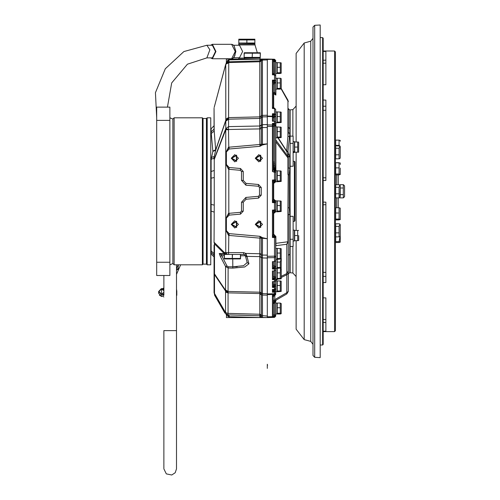 <?xml version="1.0" encoding="UTF-8"?>
<svg xmlns="http://www.w3.org/2000/svg" width="500" height="500" viewBox="0 0 500 500"><rect width="100%" height="100%" fill="white"/><g stroke="black" fill="none" stroke-linecap="round" stroke-linejoin="round"><path stroke-width="0.75" d="M274.806 295.694L274.806 299.6L273.3 300.906L273.3 296.775L273.3 316.525L272.425 317.425L273.962 317.031L272.425 317.425L274.531 317.369L267.288 317.562L267.288 316.806L267.288 317.562L226.406 317.562L226.575 315.387M229.15 59.044L229.15 59.887L262.481 59.044L226.406 59.044L226.406 62.237L228.906 59.9L229.044 61.694M281.238 79.169L281.238 88.594L287.925 100.169L281.238 88.581L280.231 89.15L277.269 89.15L277.269 82.919L280.231 82.919L280.238 78.244L277.269 78.244L277.269 82.919M281.2 181.431L277.269 181.731L277.269 180.956L280.231 180.956L281.2 181.431L281.2 171.125L277.269 170.825L277.269 175.506L280.231 175.506L280.238 170.825M281.2 258.988L277.269 259.288L277.269 258.512L280.231 258.512L281.2 258.988L281.2 248.681L277.269 248.381L277.269 253.056L280.231 253.056L280.238 248.381M281.206 313.688L281.238 303.644L280.238 303.087M281.2 291.45L277.269 291.75L277.269 290.975L280.231 290.975L281.2 291.45L281.2 281.144L277.269 280.844L277.269 285.525L280.231 285.525L280.238 280.844M281.238 269.144L281.238 278.569L281.238 269.144M277.269 278.35L280.231 278.35L281.2 278.825L277.269 279.125L277.269 267.531L280.231 267.531L281.2 268.006L281.238 258.325M281.2 211.494L277.269 211.794L277.269 211.019L280.231 211.019L281.2 211.494L281.2 201.181L277.269 200.888L277.269 205.562L280.231 205.562L280.238 200.888M281.2 137.544L277.269 137.844L277.269 137.069L280.231 137.069L281.2 137.544L281.2 127.238L277.269 126.938L277.269 131.619L280.231 131.619L280.238 126.938M281.2 122.519L277.269 122.812L277.269 122.037L280.231 122.037L281.2 122.519L281.2 112.206L277.269 111.906L277.269 116.587L280.231 116.587L280.238 111.906M281.2 73.219L277.269 73.519L280.231 73.519L277.269 73.519L277.269 72.744L280.231 72.744L281.206 73.213L281.2 62.906L277.269 62.613L277.269 67.287L280.231 67.287L280.238 62.613M273.3 107.238L273.3 82.831L272.425 80.113L274.531 80.113L274.544 74.569L275.706 75.763L275.706 94.644L275.706 89.138L277.025 89.138L277.025 78.256L275.706 78.256L275.706 75.856M275.706 181.719L275.706 168.238L275.706 170.837L277.025 170.837L277.025 181.719L275.706 181.719M273.25 289.4L274.531 289.319L274.55 286.856L275.706 286.256L275.706 256.144L275.706 260.413L274.544 261.613L273.519 261.606M275.706 279.113L277.025 279.113L277.025 248.394L275.706 248.394M275.706 313.981L275.706 303.1L277.025 303.1L277.025 313.981L275.706 313.981M275.706 280.856L277.025 280.856L277.025 291.737L275.706 291.737L275.706 284.644M273.087 235.819L273.962 236.663L272.425 237.475L273.3 234.531L273.3 213.012L272.425 210.069L274.531 210.012L274.531 202.662L275.706 202.662L275.706 200.9L277.025 200.9L277.025 211.781L275.706 211.781L275.706 210.012L275.706 211.144M275.706 139.781L275.706 137.831L277.025 137.831L277.025 126.95L275.706 126.95L275.706 123.344M275.706 125.763L275.706 122.8L277.025 122.8L277.025 111.919L275.706 111.919M275.706 73.506L275.706 62.625L277.025 62.625L277.025 73.506L275.706 73.506M211.156 131.938L214.081 129.081L214.081 108.156L214.081 129.081L215.706 150.319L212.906 151.387L211.156 131.938L211.156 128.775L214.081 125.769L214.081 131.481M210.775 253.831L214.081 256.85L214.081 255.369L214.081 273.806L214.081 244.963M214.081 239.856L214.081 238.569M214.081 242.425L214.237 205.144L214.081 242.425L214.488 243.875L214.488 274.556L214.081 273.806L214.081 292.694L214.488 294.194L214.081 292.694M259.938 59.044L267.288 59.044L262.45 59.175L262.45 127.581L261.363 127.581L261.394 128.894L228.569 129.525L225.775 128.675L228.569 126.619L228.512 129.725L225.738 129.725L225.825 120.65L215.706 150.319L214.213 156.581L214.081 159.462L214.081 157.912L211.156 159.444L212.906 151.387M243.706 254.438L220.8 254.438L222.8 254.438L220.8 254.438L221.725 255.769L220.212 256.175L219.237 253.5L224.188 253.5L224.525 252.631L226.238 254.438M262.5 237.694L262.45 255.037L267.288 255.138L267.288 238.775L261.394 238.119L261.394 253.719L259.812 253.719L259.919 236.325L261.394 238.119L259.812 238.119L229.044 235.431L229.15 233.631L259.938 236.325L262.5 237.694L267.288 238.775L267.288 143.844L262.5 144.925L259.938 146.294L229.15 148.988L226.406 151.981L226.406 164.506L229.15 167.5L240.494 168.494L243.238 171.488L243.238 180.394L245.981 183.388L258.531 184.488L261.275 187.481L261.275 195.138L258.531 198.131L245.981 199.231L243.238 202.225L243.238 211.131L240.494 214.125L229.15 215.119L226.406 218.113L226.406 230.637L229.15 233.631M275.775 211.781L273.7 213.506L273.7 234.037L274.625 235.231L273.3 234.025L275.869 236.431L275.869 245.712L286.825 244.25L288.331 241.737L288.331 291.356L286.825 293.962L274.806 300.906L273.3 303.506L274.469 303.506L274.469 314.944L274.456 315.825L273.288 316.669L273.3 314.944L275.706 314.944L275.706 316.169L275.706 301.075L276.306 300.038L274.806 300.906L286.825 293.962L286.825 244.25L287.925 241.737L288.331 241.737L288.331 214.788L287.925 208.025L288.331 156.287L288.331 167.831L289.794 168.381L289.188 174.981L289.188 207.638L289.794 214.237L289.794 272.481L288.331 273.981L288.331 250.181M290.131 110.15L289.794 110.138L289.794 128.775L288.331 127.275L288.331 132.394L288.331 108.637L288.331 125.225M288.331 257.394L288.331 273.981M292.85 136.156L292.85 109.644L290.131 109.881L290.131 272.731L292.85 272.969L292.85 246.462M274.337 74.556L274.531 61.662L275.706 61.45L273.3 61.45L275.706 61.45L273.3 61.45L275.706 61.45L275.706 78.256M273.3 73.569L273.3 60.081L272.425 59.619L272.425 74.837L274.531 74.919L275.706 75.763L274.55 74.562L272.425 74.837L273.3 73.394L273.544 74.112M273.288 116.2L274.456 116.306L273.3 116.5L273.3 121.206L273.288 116.2L272.425 113.781L274.531 113.781L274.544 108.238L275.706 109.431L275.706 126.95M273.25 261.656L274.531 261.575L274.531 257.594L267.288 257.738L267.288 256.288L275.706 256.144L275.706 236.519L275.706 237.531L274.531 237.531L274.55 236.681L275.706 237.531M273.087 200.944L273.962 201.794L272.425 202.606L273.3 199.662L273.288 182.669L272.425 180.012L274.531 179.956L274.531 172.106L272.425 171.55L273.3 169.606L273.3 125.85L273.3 126.431L272.425 126.431L272.425 123.406L274.531 123.319L274.531 121.287L275.706 122.444L275.706 168.238L274.919 168.525L275.706 168.481M289.188 207.638L287.925 208.025L287.925 241.737L275.706 243.35M275.869 140.363L275.706 141.856M273.3 61.662L274.469 61.662L274.544 74.562M240.444 254.438L240.413 258.944L224.425 258.944L224.394 254.438M232.325 254.438L232.325 258.463L232.512 254.438M238.388 45.275L238.663 44.919L255.031 44.919L257.3 52.731M244.262 58.144L260.256 57.844L238.663 58.144L238.388 57.781M238.806 43.712L238.806 42.994L254.894 42.994L254.894 43.712L238.806 44.013M254.894 42.994L254.894 39.206L238.806 39.206L238.806 39.925L246.85 39.925L246.85 42.994M254.963 44.919L254.963 44.013L238.731 44.013L238.731 44.919M244.144 53.137L244.144 57.362L244.262 52.731L260.256 52.731L260.281 57.362L260.375 53.212M252.35 53.212L252.162 57.362L252.35 53.212L260.281 53.212M207.169 191.306L207.169 264.806L210.775 264.806L210.775 117.812L207.169 117.812L207.169 191.306M206.462 118.519L203.062 118.519L203.062 264.1L206.462 264.1L206.462 118.519L207.169 117.812M156.669 275.475L156.669 107.144L169.894 107.144L169.894 275.475L156.669 275.475M203.062 264.1L202.356 264.806L202.356 117.812L203.062 118.519M174.1 264.806L172.869 263.575L172.869 119.044L174.1 117.812L174.1 264.806L202.356 264.806M314.688 357.331L320.194 357.619L320.194 25L314.688 25.288L314.688 357.331L312.981 355.525L312.981 153.663M323.2 180.487L325.844 180.487L325.844 100.05L323.2 100.05M323.2 84.75L325.844 84.75L325.844 51.431L323.2 51.431M323.2 282.569L325.844 282.569L325.844 202.262M323.2 331.188L325.844 331.188L325.844 297.869L323.2 297.869M323.2 51.013L334.562 51.013L334.562 331.606L323.2 331.606M334.562 331.606L335.462 330.706L335.462 51.913L334.562 51.013M344.544 196.7L344.544 185.919L344.544 196.7L343.344 197.906L339.975 197.906L340.275 185.919L340.275 196.7M340.275 146.912L340.275 157.65L340.275 146.869L340.275 157.65L339.806 158.594M339.806 197.644L338.231 197.85L338.231 207.763L340.219 208.094L339.069 207.763L339.069 219.088L340.219 219.613L335.706 219.944L339.069 219.944M339.306 174.85L335.706 174.856L335.706 174L339.069 174L340.219 174.525L338.231 174.856L338.231 184.769L339.975 185.125L340.275 185.919M340.275 141.237L340.219 140.456L339.069 140.125L339.069 145.363L339.875 145.975M340.275 168.062L340.275 174.156L340.275 168.062M340.275 219.244L340.275 208.463M335.706 223.819L335.706 232.881L339.069 232.881L339.069 236.894L339.975 236.537L340.275 235.75L340.275 224.963L339.981 224.175L339.069 223.819L335.706 223.819L339.069 223.819M340.275 241.381L340.275 231.006M338.231 174L339.069 174L339.069 167.906L335.706 167.906L335.706 162.669L340.219 163.006L340.275 164.481M312.981 78.606L312.981 146.45M312.981 304.012L312.981 348.869M312.981 194.312L312.981 228.95M312.981 236.169L312.981 300.4M312.981 40.963L312.981 75M312.981 191.306L312.981 27.088L314.688 25.288M304.169 339.644L310.75 341.406L310.75 41.206L304.169 42.975L304.169 339.644L296.144 329.194L296.144 240.675L296.144 276.562L292.85 272.969M296.144 230.456L296.144 152.162L296.144 230.456M292.85 109.644L296.144 106.05L296.144 141.944L296.144 53.425L304.169 42.975M322.6 37.65L323.2 38.25L323.2 344.369L322.6 344.969L322.6 37.65L320.194 37.65M298.669 235.562L298.669 240.463L298.669 235.562M293.137 241.006L294.462 241.006L294.462 230.125L293.137 230.125M294.344 161.25L294.944 161.85L294.944 220.769L294.344 221.369L294.344 161.25L293.137 161.25M293.137 152.494L294.462 152.494L294.462 141.613L293.137 141.613M298.612 152.162L298.669 142.812M211.156 253.844L211.156 159.444M225.75 254.438L224.188 253.5L214.488 243.875L214.237 242.425L224.525 252.631L243.612 252.631L243.663 254.438L244.8 254.838L245.394 255.738M211.419 157.363L214.213 156.581L214.237 159.462L214.237 177.475L211.462 178.106M237.256 266.744L232.838 266.837L243.581 265.688L247.213 262.538L245.4 255.769L240.538 255.769M259.738 256.3L262.45 257.938L262.45 293.65L267.288 293.756L267.288 258.038L262.45 257.938L262.45 255.037L261.363 255.037L261.394 257.619L259.812 256.625L259.812 253.719L245.894 253.444L246.838 256.363L245.275 255.431L247.1 257.044L248.912 263.812L244.662 266.994L232.838 268.113L228.088 268.012L225.562 266.481L220.212 256.175M229.044 235.431L228.512 235.35L226.1 230.637L226.1 218.113L228.512 213.394L240.387 212.325L241.481 211.131L241.481 202.225L245.875 197.431L258.425 196.337L259.519 195.138L259.519 187.481L258.425 186.281L245.875 185.188L241.481 180.394L241.481 171.488L240.387 170.287L228.512 169.219L226.1 164.506L226.1 151.981L228.512 147.262L262.45 144.262L262.5 144.925M241.481 211.131L243.238 211.181M241.481 202.225L243.244 202.175M259.519 195.138L261.275 195.188M259.519 187.481L261.275 187.431M241.481 180.394L243.244 180.444M241.481 171.488L243.238 171.438M226.1 164.506L228.819 167.456L228.819 215.162M290.131 128.781L289.794 128.775L289.794 133.775L287.956 151.469L289.794 157.106L289.794 168.381M289.188 174.981L287.925 174.587L287.925 157.887L288.331 157.887L287.925 154.15L289.188 154.319M273.406 169.1L274.625 170.306L273.7 169.106L274.337 169.156L273.7 165.531L273.7 169.106L273.3 169.094L275.706 171.5L275.706 179.956L274.55 180.806L274.531 179.956L275.706 179.956L275.706 181.081M273.288 212.731L274.55 211.875L274.531 210.012L275.706 210.012L273.962 210.881L274.625 212.312L273.3 213.525L274.469 212.319M275.869 236.431L274.431 235.662L273.962 236.663L274.55 236.681L274.531 235.231L275.706 236.406M273.488 74.031L274.469 74.031M163.881 468.881L166.312 473.862L171.75 475L175.175 472.762L176.506 468.881L176.506 330.606L163.881 330.606L163.881 468.356L163.881 354.619M336.669 197.85L336.669 207.763M336.669 174.856L336.669 184.769M231.631 44.319L232.812 44.638L234.213 46.075L235.4 49.662L234.981 55.263L233.212 58.156L231.631 58.744L235.225 51.531L231.631 44.319L212.344 44.319L210.6 45.219M273.538 296.131L273.3 296.775L274.425 295.656M227.794 314.862L225.944 313.906L226.406 315.113L225.956 313.919M156.669 117.7L155.456 92.688L165.3 68.763L183.85 51.537L206.869 45.219L212.344 45.219L215.487 51.531L212.344 57.844L206.869 57.844L209.894 49.794L206.869 45.219M255.263 158.244L260.675 161.369L260.675 155.119L255.263 158.244L258.869 161.85L262.481 158.244L258.869 154.637L255.263 158.244M255.806 158.244L260.406 160.9L260.406 155.588L255.806 158.244L260.406 160.9L260.406 155.588L255.806 158.244M231.219 158.244L236.625 161.369L236.625 155.119L231.219 158.244L234.825 161.85L238.431 158.244L234.825 154.637L231.219 158.244M231.756 158.244L236.356 160.9L236.356 155.588L231.756 158.244M255.263 224.375L260.675 227.5L260.675 221.25L255.263 224.375L258.869 227.981L262.481 224.375L258.869 220.769L255.263 224.375M255.806 224.375L260.406 227.031L260.406 221.719L255.806 224.375L260.406 227.031L260.406 221.719L255.806 224.375M231.219 224.375L236.625 227.5L236.625 221.25L231.219 224.375L234.825 227.981L238.431 224.375L234.825 220.769L231.219 224.375M231.756 224.375L236.356 227.031L236.356 221.719L231.756 224.375M275.706 245.863L276.075 245.138M167.413 107.144L171.681 82.938L187.431 64.169L206.869 57.844M210.6 57.844L212.344 58.744L215.938 51.531L212.344 44.319M233.612 57.781L239.513 57.781L242.625 51.531L239.513 45.275L233.612 45.275M234.05 45.825L235.894 51.531L234.05 57.231M161.475 289.594L161.475 292.919L161.475 289.594M262.45 59.175L259.812 60.888L259.919 59.081L261.394 59.856L261.394 125L261.363 127.581L259.738 128.075L259.812 60.888L227.85 61.831M344.544 185.919L343.488 184.725M277.269 303.087L280.231 303.087L277.269 303.087L280.231 303.087L277.269 303.087L277.269 307.769L280.231 307.769L280.231 303.087L281.238 303.644M277.269 313.994L280.231 313.994L277.269 313.994L280.231 313.994L277.269 313.994L277.269 313.219L280.231 313.219L281.2 313.7L280.231 313.994M277.969 82.919L280.231 82.919L280.231 88.375L281.2 88.85M277.269 78.244L280.231 78.244M281.2 78.537L280.238 78.244M277.269 88.375L280.231 88.375M277.269 180.956L277.269 175.506M280.231 175.506L280.231 180.956M277.269 258.512L277.269 253.056M280.231 253.056L280.231 258.512M277.269 307.769L280.231 307.769L280.231 313.219L277.269 313.219L280.231 313.219L277.269 313.219L277.269 307.769L280.231 307.769L277.269 307.769M277.269 290.975L277.269 285.525M280.231 285.525L280.231 290.975M277.269 272.9L280.231 272.9L280.531 268.294M281.238 268.775L280.769 268.263M280.231 272.9L280.231 278.35M277.269 259.288L277.269 262.075L280.231 262.075L281.194 259.019M277.269 267.531L277.269 262.075M277.269 268.306L281.2 268.006M280.231 262.075L280.231 267.531M277.269 211.019L277.269 205.562M280.231 205.562L280.231 211.019M277.269 137.069L277.269 131.619M280.231 131.619L280.231 137.069M277.269 122.037L277.269 116.587M280.231 116.587L280.231 122.037M277.269 72.744L277.269 67.287L280.231 67.287L280.231 72.744L277.269 72.744L280.231 72.744M277.269 67.287L280.231 67.287M277.269 73.519L280.231 73.519L277.269 73.519M225.306 312.938L224.944 313.15L214.419 294.925L214.788 294.713M231.219 314.969L259.812 315.719L259.812 256.625L246.838 256.363L247.1 257.044M228.094 266.737L228.088 291.462L225.562 290.012L225.562 266.481L227.081 266.075L228.094 266.737L232.838 266.837L232.781 258.944M246.819 256.288L246.656 255.619M246.556 255.244L246.431 254.831M238.431 315.156L255.263 315.6M267.288 317.562L262.45 317.431L259.812 315.719L228.088 314.887L225.562 313.387L214.488 294.194M255.263 61.006L251.363 61.106M246.244 61.244L245.688 61.256M226.612 61.762L226.181 63.106M227.025 62.231L226.706 62.481M227.987 61.794L228.3 61.731L227.987 61.794M227.7 61.881L227.081 62.194M226.406 62.237L226.275 62.969M228.75 61.7L228.569 126.619L259.812 125.994L261.394 125M267.288 143.844L267.288 127.481L262.45 127.581L262.45 144.262L267.288 143.844M228.612 118.787L225.825 120.65L225.775 64.388L214.188 107.375L225.825 63.931L228.569 62.881L225.744 64.231M261.394 257.619L261.375 315.569L267.288 316.056L267.288 295.156L262.45 295.05L262.5 317.562M259.738 126.319L262.45 124.675L267.288 124.581L267.288 116.794L262.45 116.906L259.812 118.562M259.812 116.562L262.45 115.35L267.288 115.237L267.288 59.925L262.45 60.05L259.788 61.475M267.288 115.237L267.288 116.794M267.288 293.756L267.288 295.156M261.375 293.281L259.769 292.175L228.088 291.462L228.088 292.863L225.562 292.113L225.562 290.012M261.375 293.981L259.769 293.575L228.088 292.863L228.088 314.887L228.556 316.688L226.406 315.113L225.938 313.9L226.406 315.113M225.562 313.387L225.562 292.113M259.812 291.994L262.45 293.65L262.45 295.05L259.812 294.194M233.919 148.569L259.919 146.294L259.738 128.075M214.081 108.156L214.213 131.131L211.419 133.294M212.956 151.031L215.756 149.719L225.825 120.194L228.612 118.331M228.906 59.9L228.65 61.7L225.825 63.931L228.65 62.581L259.812 61.769L261.394 61.037M228.156 291.675L225.637 290.438L214.488 273.856L214.081 272.406M228.156 292.375L225.637 291.137L214.488 274.556L214.488 293.444L225.562 312.631L228.088 313.387L259.812 314.219L261.394 314.731M227.506 314.812L226.475 314.363M226.056 314.025L226.706 314.506M228.819 149.031L228.512 129.725L225.712 128.875L214.081 159.462M211.156 250.85L214.081 253.713L214.081 255.369L211.156 252.431M214.081 170.544L211.156 171.494M211.156 211.119L214.081 212.075M211.462 204.513L214.237 205.144L214.237 159.462L225.738 129.725L225.738 252.631L227.45 254.438M230.456 148.869L230.919 148.831M227.787 149.45L226.462 151.406M240.387 170.287L240.544 168.5M245.938 183.381L245.875 185.188M258.425 186.281L258.581 184.494M258.581 198.125L258.425 196.337M245.875 197.431L245.938 199.231M240.544 214.119L240.387 212.325M227.787 215.581L226.419 217.819M226.462 231.213L228.819 233.588L228.556 254.438M262.5 59.044L272.425 59.181L267.288 59.044L267.288 116.088L272.425 116.213L272.425 113.781L273.962 114.631L274.431 116.062L274.55 114.631L273.087 115.181M228.331 60.012L227.85 60.25M227.75 60.325L227.425 60.6L227.75 60.325M229.044 314.913L229.15 316.712L228.556 316.688M261.394 253.719L261.363 255.037L259.738 254.544M259.769 314.719L261.375 315.569L261.375 316.706L259.769 315.65M259.812 60.888L261.381 59.881L259.788 60.919M261.388 116.194L259.8 116.888L228.569 117.619L225.775 119.125M261.388 117.419L259.8 118.444L228.569 119.175L225.775 121.231M220.8 254.438L219.237 253.5M243.612 252.631L245.894 253.444L244.8 254.838M247.213 262.538L248.912 263.812M259.812 315.719L259.919 317.519L229.15 316.712L229.15 317.562M261.394 316.75L259.938 317.562M229.044 213.319L229.15 215.119M229.044 169.3L229.15 167.5M229.044 147.188L229.15 148.988M261.394 128.894L261.394 144.494L259.919 146.294M273.3 295.587L272.425 295.275L274.531 295.131L274.531 294.456L267.288 294.619L267.288 316.806L272.425 316.675L272.425 295.275L274.581 295.731L275.706 294.531L275.706 289.806L274.431 290.406L273.962 291.656L272.425 292.244L273.087 291.506L273.3 289.456M267.288 257.738L267.288 293.919L274.531 293.756L274.531 292.206L275.706 291.044L274.55 291.644L274.538 289.363M272.425 171.55L272.425 126.431L267.288 126.331L267.288 256.288M267.288 126.331L267.288 124.881L272.425 124.981L273.3 125.85L273.288 124.569L272.425 123.406M273.519 121.25L272.425 121.219L272.425 116.6L267.288 116.481L267.288 124.881M286.825 293.962L288.331 291.356L286.825 292.663L274.806 299.6L274.806 300.906L273.406 302.719L274.806 300.906L273.406 302.719L274.806 300.906L274.331 301.244L274.806 300.906L274.331 301.244L274.806 300.906L274.956 301.944L274.469 303.506M273.925 301.669L273.612 302.175L273.925 301.669M273.3 60.256L273.3 73.394L274.4 74.556L273.288 73.494M273.406 183.463L275.706 181.056M274.469 200.356L273.3 199.156L274.625 200.362L273.962 201.794L275.706 202.662L275.706 210.012M274.625 165.219L273.7 165.531L273.3 162.213L274.469 161.906L274.919 168.525L274.294 168.819M273.406 93.612L273.3 93.056L274.469 92.206L275.869 95.069L273.406 93.612L274.531 92.537L274.531 83.462L275.706 82.613M273.3 270.975L273.3 277.906M273.3 266.006L273.288 267.613L274.431 267.194L273.962 268.444L272.425 269.031L273.288 267.613L274.55 267.194L274.531 261.613L275.706 260.413M274.469 261.619L274.469 266.05L273.3 265.744L273.3 261.656L273.3 267.4M274.469 281.581L274.469 284.475L273.3 284.163L273.3 281.619L273.3 285.825L274.456 285.4L273.962 286.863L272.425 287.456L273.3 285.825M273.3 276.831L273.288 278.256L274.431 277.838L273.962 279.088L272.425 279.675L273.288 278.256L274.55 277.838L274.544 270.938L273.519 270.931M273.3 289.4L273.288 290.825L274.431 290.406L274.469 289.363M289.794 110.138L288.331 108.637L288.331 132.394L289.794 133.775M267.288 59.488L274.531 59.237L273.962 59.569L274.469 61.662L274.55 59.588L275.706 60.438L275.706 61.45L272.425 59.181L274.531 59.237L275.706 60.438M272.519 59.188L274.531 59.237M288.331 291.356L288.331 273.45L286.825 274.75L281.238 277.525M275.869 170.837L275.869 141.856L287.925 157.887L287.925 156.431L275.706 139.825M289.794 157.106L288.331 156.287L286.775 151.562L286.694 151.044L287.956 151.469M278.194 137.844L286.694 151.044L287.925 135.969L287.925 100.169L288.331 101.669L281.175 88.912M289.188 136.75L287.925 135.969L288.331 132.394M281.238 276.306L286.825 273.538L288.331 271.025M288.331 214.788L289.794 214.237M277.944 137.844L286.775 151.562L288.038 151.781M273.406 302.719L274.531 303.038L274.55 316.006L275.706 315.156L275.706 316.169L274.55 317.019L274.431 316.006L273.962 317.031L274.531 317.369L275.706 316.169L274.531 317.369M275.706 109.519L274.55 108.231L272.425 108.506L273.3 107.062L273.544 107.775M274.919 289.288L275.706 289.806M275.706 259.513L275.706 269.738L274.531 270.894L275.706 269.738M273.25 281.625L272.425 281.606L272.425 287.456L274.531 287.413L275.706 286.256L275.706 288.156L274.544 289.356L273.519 289.35M277.025 268.294L275.706 268.294L275.706 280.381L274.531 281.537L274.531 279.637L275.706 278.475L274.55 279.075L274.55 277.838L275.706 277.238M275.706 201.537L275.706 202.662M273.288 124.569L274.55 124.987L274.531 123.319M274.531 172.106L275.706 172.6M273.288 82.531L274.431 82.4L274.469 92.206M274.456 315.825L273.288 316.669M275.706 284.788L274.469 284.475L274.456 285.4M275.706 266.363L274.469 266.05L274.456 266.975M273.3 276.388L274.469 276.7L274.456 277.619M274.469 235.225L274.431 235.662L273.288 234.812M273.288 182.669L274.431 181.819L274.469 182.262M274.469 170.3L273.562 172.075M273.562 123.3L274.456 125.206L274.469 161.906M275.706 293.856L274.531 294.456L274.531 293.756L275.706 292.594M274.456 116.306L274.469 121.244M273.3 117.469L272.425 116.6L272.425 116.213L273.3 116.85M272.762 317.35L273.087 317.106L272.425 317.425L273.087 317.106L272.425 317.425L272.425 316.675L273.3 316.225M275.706 301.075L274.956 301.944M275.706 277.006L274.469 276.7L274.469 270.938M273.087 268.294L274.55 268.431L275.706 267.831L274.531 268.994L274.55 267.194L275.706 266.594M273.406 213.519L275.706 211.119M275.706 201.562L273.406 199.156M275.706 122.444L274.531 121.287L274.531 117.125L275.706 116.275M274.456 60.781L272.425 59.181L273.962 59.569L274.431 60.594M272.425 86.85L272.425 108.506L272.425 80.113L273.962 80.962L274.55 82.4L274.55 80.962L273.087 81.512M274.531 80.113L275.706 80.962L274.55 80.962L274.531 80.113M274.531 113.781L275.706 114.631L274.55 114.631L274.531 113.781M272.425 108.506L274.531 108.581L275.706 109.431M275.706 201.65L274.55 200.8L274.531 202.662L272.425 202.606L272.425 180.012L273.962 180.819L274.55 181.819L274.55 180.806L273.087 181.669M274.337 169.05L274.944 168.769L274.938 169.544L275.706 169.931M274.337 169.156L274.938 169.544L274.894 170.362L274.25 169.231M273.406 163.969L274.531 163.663L274.531 126.131L275.706 125.819M274.55 123.319L275.706 124.35M273.006 121.194L274.544 121.244M275.706 256.431L274.531 257.594L274.531 237.531L272.425 237.475L272.425 210.069L273.962 210.881L273.087 211.731M273.25 270.975L274.531 270.894L274.531 268.994L272.425 269.031L272.425 261.644L272.987 261.663M273.087 278.938L274.55 279.075L274.531 279.637L272.425 279.675L272.425 270.963L272.987 270.988M274.531 281.537L273.519 281.575M272.425 289.456L272.425 292.244L272.425 289.387L272.987 289.406M275.706 294.531L274.531 295.131L274.581 295.731M272.425 292.244L274.531 292.206L274.55 291.644L273.087 291.506M272.762 295.938L273.263 296.756M274.025 295.75L273.3 296.775L272.425 295.275M274.531 121.287L273.25 121.2M273.3 290.613L274.456 290.188M273.087 286.719L274.55 286.856L274.55 285.613L273.288 286.031M273.3 234.531L274.456 235.506M273.406 234.025L274.531 235.231M273.288 199.944L274.431 200.794L274.531 200.356M273.3 199.662L274.456 200.637M273.3 213.012L274.456 212.037M273.288 169.887L274.431 170.738L274.531 170.3M273.3 169.606L274.456 170.581M273.3 126.438L274.531 126.131L274.55 124.987L275.706 125.588M273.3 124.781L274.456 125.206M273.3 182.956L274.456 181.975M273.087 107.556L274.55 108.231M273.288 107.163L274.4 108.225L273.3 107.062M273.3 117.975L274.531 117.125L274.55 116.062L275.706 116.062M273.087 73.888L274.55 74.562M273.7 107.938L273.7 94.106L274.625 92.837M273.3 84.312L274.531 83.462L274.55 82.4L275.706 82.4M273.3 82.831L274.456 82.638M273.087 59.5L273.962 59.569M240.538 258.463L240.538 254.438M224.3 254.438L224.3 258.463M232.512 258.463L240.444 258.463M224.394 258.463L232.325 258.463M267.587 365.3L267.288 364.237L267.288 368.387M267.288 364.237L267.288 365.3M231.631 58.744L212.344 58.744M254.894 39.925L246.85 39.925M238.806 42.994L238.806 39.206M163.881 275.475L163.881 295.325M163.581 290.094L163.881 288.144L163.281 288.731L163.287 289.744M163.881 295.244L163 294.531L161.225 294.375L158.594 291.544L161.225 288.712L163 288.562L163.881 287.844L163.881 284.756M162.087 296.175L161.475 296.519L160.763 296.025M163.881 292.369L161.475 294.037L158.925 291.519L161.475 289L163.881 290.669M161.506 296.125L160.712 296.006M163.581 294.869L163.881 292.95M176.506 289.15L176.806 291.238M176.506 294.981L176.506 295.663M176.806 292.569L176.806 291.988M176.756 293.594L176.756 290.931L176.756 293.594M176.506 292.688L176.506 293.394M176.506 290.731L176.506 291.175M176.681 293.512L176.681 290.85L176.681 293.512M176.8 293.675L176.8 291.012L176.8 293.675M163 294.531L163 296.25L163.881 296.969M163.881 294.95L163.287 294.456M163.287 294.256L161.25 294.081L158.894 291.544L161.25 289.006L163.287 288.831M158.594 291.544L158.594 293.269L161.225 296.1L163 296.25M161.475 296.125L161.475 296.519M159.375 295.212L159.725 295.525M178.238 266.312L178.375 264.806M178.312 264.837L178.238 265.9M178.312 264.806L178.238 265.744M176.506 270.144L178.238 269.075L178.238 268.544L176.506 269.444M178.238 264.806L178.238 268.544M178.175 264.806L176.506 268.75M252.162 53.212L244.237 53.212M252.35 57.362L260.281 57.362M244.237 57.362L252.162 57.362M325.844 204.688L323.2 204.819M323.2 202.131L325.844 202.131M340.275 188.012L343.338 188.012L343.338 184.713L339.975 184.713L339.069 187.294L339.069 197.85L339.975 197.494M340.275 194.606L343.338 194.606L343.344 197.906M343.338 194.606L343.338 188.012M339.069 140.125L335.706 140.125L335.706 158.8L339.069 158.8L339.975 158.444L340.275 157.65M339.787 158.606L339.069 158.8L339.069 148.25L339.975 146.075L340.275 146.869M335.706 154.787L339.069 154.787L335.706 154.787M339.069 232.881L339.069 226.344L335.706 226.344L339.069 226.344L339.975 224.175L340.275 224.963M339.306 223.837L339.806 224.025M335.706 145.363L339.069 145.363M335.706 145.719L339.975 146.075M335.706 158.8L339.069 158.8M335.706 148.25L339.069 148.25M335.706 162.669L339.069 162.669L339.075 167.906L338.231 167.906M335.706 167.906L335.706 174M339.069 184.769L335.706 184.769L335.706 197.85L339.069 197.85M335.706 187.294L339.069 187.294M335.706 193.837L339.069 193.837M335.706 219.944L335.706 219.088L339.069 219.088L335.706 219.088L335.706 207.763L339.069 207.763M335.706 212.994L338.231 212.994M339.069 236.894L335.706 236.894L335.706 232.881M335.706 236.894L335.706 241.631L339.069 241.631L340.012 236.5M339.069 241.631L340.219 242.156L339.075 242.488L335.706 242.488L335.706 241.631M340.106 162.856L340.275 163.369M294.7 235.562L294.7 240.675L297.669 240.675L297.669 235.562L294.7 235.562L294.7 230.456L297.669 230.456L297.669 235.562M297.669 230.456L298.637 230.456M297.669 240.675L298.669 240.463M290.131 239.244L293.137 239.244L293.137 246.462L290.131 246.462M293.137 239.244L293.137 216.337L290.131 216.337M290.131 166.281L293.137 166.281L293.137 136.156L290.131 136.156M293.137 143.369L290.131 143.369M294.462 151.594L293.137 151.594M293.137 151.919L294.462 151.919M298.65 152.162L294.7 152.162L294.7 141.944L298.669 142.156M294.7 147.056L297.669 147.056L297.669 152.162M297.669 141.944L297.669 147.056M225.825 63.931L228.65 61.7M224.3 255.769L221.725 255.769L227.081 266.075M232.838 266.837L232.838 268.113M275.775 181.719L273.7 183.45L273.7 199.169L275.775 200.9M275.869 122.8L275.869 126.95M275.869 89.138L275.869 95.069M272.425 145.144L272.425 145.963M272.425 148.144L272.425 149.225M272.425 80.119L272.425 80.538M278 279.125L275.706 280.262M288.331 101.669L287.925 100.169M275.706 285.012L274.55 285.613L274.531 281.581L272.987 281.631M274.55 172.106L274.55 170.738L275.706 171.588M273.962 317.031L274.431 316.006L273.962 317.031M274.531 212.319L275.706 211.031M274.531 182.256L275.706 180.969M170.113 117.9L169.906 117.387L169.988 117.85M161.225 294.375L161.225 296.1M169.894 262.25L156.669 262.25M169.894 120.369L156.669 120.369M325.844 319.481L323.2 319.387M323.2 63.231L325.844 63.137M325.844 106.213L323.2 106.281M325.844 177.794L323.2 177.794M325.844 60.15L323.2 60.237M325.844 272.381L323.2 272.319M323.2 276.337L325.844 276.4M323.2 322.375L325.844 322.469M323.2 110.3L325.844 110.231M275.706 259.275L277.025 259.275M238.731 59.044L238.731 58.144L238.731 59.044M210.775 128.781L211.156 128.775M290.131 272.469L289.794 272.481M290.131 253.831L288.331 255.344M274.544 281.581L275.706 280.381M274.544 289.356L275.706 288.156M176.506 330.606L176.506 264.806M158.925 291.519L158.925 291.931M176.806 293.738L176.806 295.325M176.506 274.4L180.65 264.806M260.075 59.044L260.075 58.144M244.444 59.044L244.444 58.144M206.462 264.1L207.169 264.806M174.1 117.812L202.356 117.812M172.869 119.044L169.894 117.812M172.869 263.575L169.894 264.806M340.219 174.519L340.275 174.156L340.219 174.519M340.219 242.15L340.275 241.794M310.75 41.206L312.981 38.306M310.75 341.406L312.981 344.312M322.6 344.969L320.194 344.969M294.344 221.369L293.137 221.369"/></g></svg>
